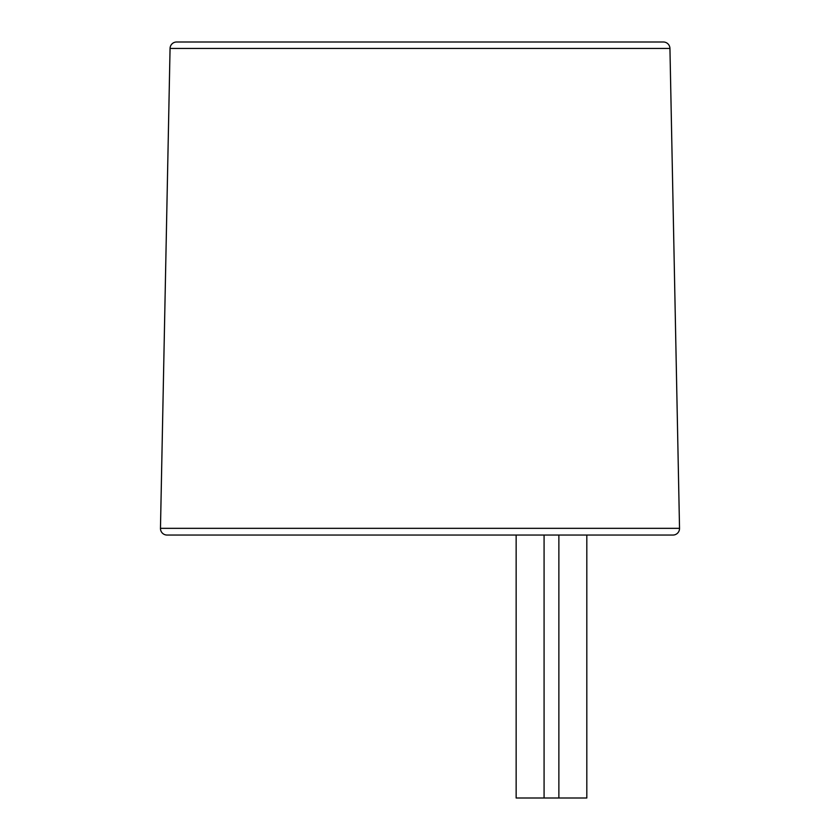 <?xml version="1.0" encoding="UTF-8"?>
<svg xmlns="http://www.w3.org/2000/svg" width="840" height="840" viewBox="0 0 840 840"><rect width="100%" height="100%" fill="white"/><g stroke="black" fill="none" stroke-linecap="round" stroke-linejoin="round"><path stroke-width="1.26" d="M544.078 798L516.149 798L516.149 535.048L516.149 798L544.078 798L544.078 535.048L544.078 798L586.813 798L586.813 535.048L586.813 798L558.873 798L558.873 535.048L558.873 798M663.369 42L662.193 42L663.369 42A6.573 6.573 0 0 1 669.942 48.447L679.529 528.339L160.472 528.339A6.573 6.573 0 0 0 167.044 535.048L672.956 535.048A6.573 6.573 0 0 0 679.529 528.339L669.942 48.447A6.573 6.573 0 0 0 663.369 42L176.631 42A6.573 6.573 0 0 0 170.058 48.447L669.942 48.447L170.058 48.447L160.472 528.339L679.529 528.339A6.573 6.573 0 0 1 672.956 535.048M671.738 535.048L167.044 535.048A6.573 6.573 0 0 1 160.472 528.339L170.058 48.447A6.573 6.573 0 0 1 176.631 42L662.193 42M559.24 798L543.722 798"/></g></svg>
